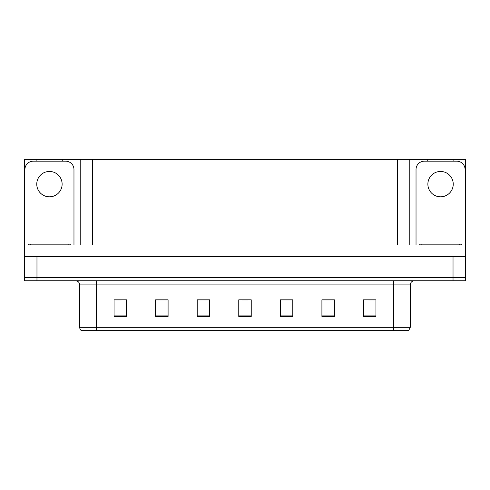<?xml version="1.0" encoding="UTF-8"?>
<svg xmlns="http://www.w3.org/2000/svg" width="490" height="490" viewBox="0 0 490 490"><rect width="100%" height="100%" fill="white"/><g stroke="black" fill="none" stroke-linecap="round" stroke-linejoin="round"><path stroke-width="0.73" d="M62.745 161.192L62.745 159.36L397.323 159.36L397.323 245L465.5 245L465.5 256.638L24.5 256.638L24.5 277.426L36.971 277.426L24.5 277.426L24.5 280.752L36.971 280.752L36.971 277.426L453.03 277.426L36.971 277.426L36.971 256.638M36.138 161.192L36.138 159.36L24.5 159.36L24.5 245L92.677 245L92.677 159.36M24.5 245L24.5 256.638M36.971 280.752L465.5 280.752L465.5 277.426L453.03 277.426L465.5 277.426L465.5 256.638M453.863 161.192L453.863 159.36L465.5 159.36L465.5 245M80.207 159.36L80.207 245M397.323 159.36L409.793 159.36L409.793 245M409.793 159.36L427.255 159.36L427.255 161.192M453.863 159.36L427.255 159.36M36.138 159.36L62.745 159.36M410.289 327.314L408.629 330.64L393.66 330.64L393.66 327.314L410.289 327.314L410.289 284.911A4.159 4.159 0 0 1 414.448 280.752M393.66 330.64L81.371 330.64A4.159 4.159 0 0 1 79.711 327.314L79.711 284.911C79.46 282.387 78.075 280.997 75.552 280.752M375.952 316.46L375.952 299.831L363.482 299.831L363.482 316.46L375.952 316.46M334.382 316.46L334.382 299.831L321.912 299.831L321.912 316.46L334.382 316.46M292.806 316.46L292.806 299.831L280.335 299.831L280.335 316.46L292.806 316.46M126.518 316.46L126.518 299.831L114.047 299.831L114.047 316.46L126.518 316.46M168.088 316.46L168.088 299.831L155.618 299.831L155.618 316.46L168.088 316.46M209.665 316.46L209.665 299.831L197.194 299.831L197.194 316.46L209.665 316.46M251.235 316.46L251.235 299.831L238.765 299.831L238.765 316.46L251.235 316.46M386.096 330.64L103.904 330.64M334.009 299.917L328.729 299.917M322.494 299.917L334.382 299.917M368.554 299.917L374.789 299.917M207.337 299.917L202.058 299.917M155.618 299.917L167.507 299.917M161.271 299.917L155.992 299.917M115.211 299.917L121.447 299.917M287.942 299.917L282.663 299.917M241.882 299.917L248.118 299.917M209.665 299.917L197.194 299.917M292.806 299.917L280.335 299.917M49.441 171.457A12.679 12.679 0 0 0 36.762 184.136A12.679 12.679 0 0 0 49.441 196.815A12.679 12.679 0 0 0 62.126 184.136A12.679 12.679 0 0 0 49.441 171.457M24.917 245L24.917 169.503A8.312 8.312 0 0 1 33.228 161.192L65.654 161.192A8.312 8.312 0 0 1 73.972 169.503L73.972 245M440.559 171.457A12.679 12.679 0 0 0 427.874 184.136A12.679 12.679 0 0 0 440.559 196.815A12.679 12.679 0 0 0 453.238 184.136A12.679 12.679 0 0 0 440.559 171.457M416.028 245L416.028 169.503A8.312 8.312 0 0 1 424.346 161.192L456.772 161.192A8.312 8.312 0 0 1 465.084 169.503L465.084 245M28.659 245L28.659 244.167L70.229 244.167L70.229 245M461.341 244.167L461.341 245L461.341 244.167L419.771 244.167L419.771 245M453.03 256.638L453.03 280.752M393.66 280.752L393.66 284.911L79.711 284.911M410.289 284.911L393.66 284.911L393.66 327.314L96.34 327.314L96.34 330.64M79.711 327.314L96.34 327.314L96.34 280.752M251.235 315.885L238.765 315.885M209.665 315.885L197.194 315.885M168.088 315.885L155.618 315.885M126.518 315.885L114.047 315.885M292.806 315.885L280.335 315.885M334.382 315.885L321.912 315.885M375.952 315.885L363.482 315.885M68.153 244.167L68.153 245M30.735 244.167L30.735 245M459.265 244.167L459.265 245M421.847 244.167L421.847 245"/></g></svg>
